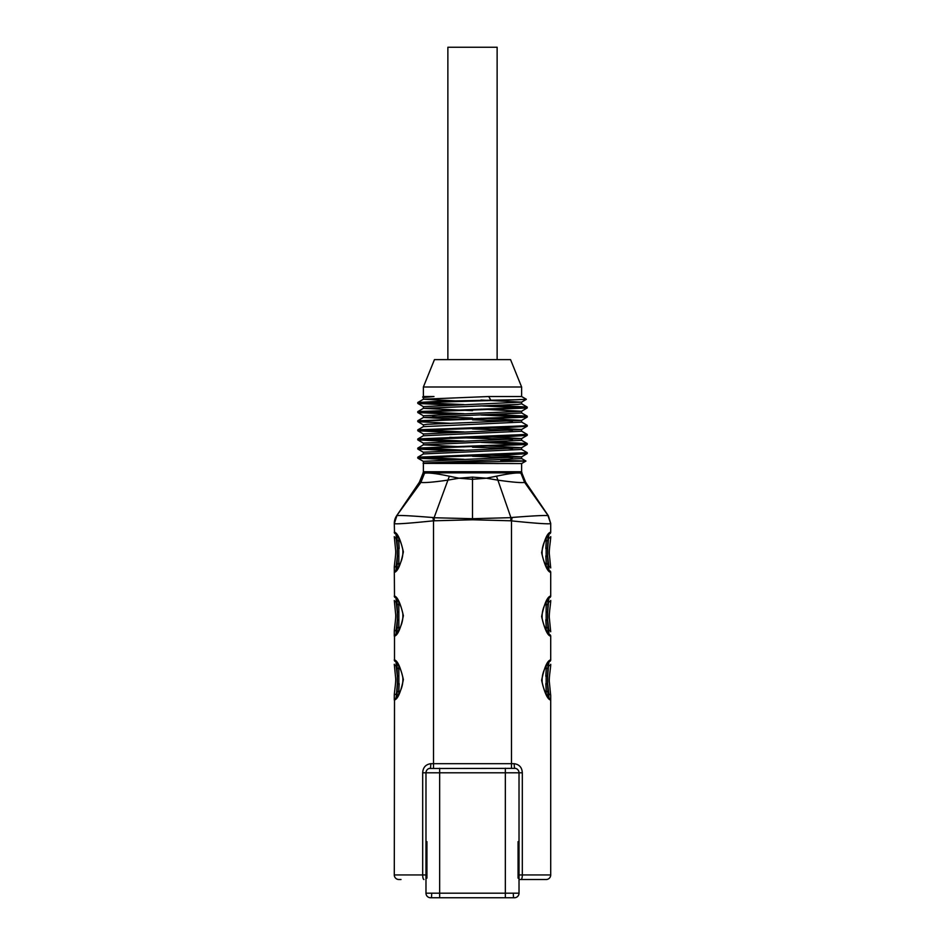 <?xml version="1.0" encoding="UTF-8"?>
<svg xmlns="http://www.w3.org/2000/svg" width="945" height="945" viewBox="0 0 945 945"><rect width="100%" height="100%" fill="white"/><g stroke="black" fill="none" stroke-linecap="round" stroke-linejoin="round"><path stroke-width="1.42" d="M423.088 463.393L521.616 463.558L521.616 471.744L423.384 471.744L422.947 473.386L424.541 473.209C428.617 472.559 436.885 473.563 449.359 476.233L459.01 478.205L472.5 477.107L486.391 478.205L496.515 476.185C509.19 473.492 517.328 472.488 520.931 473.173C522.514 473.575 522.431 473.469 520.671 472.843C522.431 473.469 522.514 473.575 520.931 473.173L524.64 482.411C521.215 482.954 512.178 482.186 497.519 480.095L486.391 478.205L472.5 479.304L459.01 478.205L448.355 480.036C434.05 482.127 424.907 482.919 420.903 482.422L419.367 482.222L422.947 473.41A22.798 22.798 34.1 0 1 419.367 482.222L396.64 515.769L420.891 482.434L424.541 473.209M430.542 897.75A4.56 4.56 0 0 1 425.982 893.19A4.56 4.56 0 0 0 430.542 897.75L514.458 897.75A4.56 4.56 0 0 0 519.018 893.19A4.56 4.56 0 0 1 514.458 897.75A4.56 4.56 0 0 0 519.018 893.19L505.339 893.19L505.339 772.797L439.661 772.797L439.661 893.19L505.339 893.19L505.339 897.75M515.545 768.368L429.042 768.486M397.03 568.996L397.325 556.251L396.12 566.504A1.819 1.429 180 0 0 394.289 567.921L394.502 596.035C397.585 596.897 400.55 603.453 403.373 615.703C400.763 628.39 397.798 635.217 394.502 636.174L394.502 659.882C397.585 660.744 400.55 667.3 403.373 679.549C400.763 692.236 397.798 699.064 394.502 700.009L394.289 874.952A4.56 4.56 0 0 0 398.849 879.511L400.999 879.511M397.03 632.843L397.325 620.097L396.12 630.339A1.819 1.429 0 0 0 394.289 631.768L394.289 636.174L394.289 631.768C394.207 628.555 396.179 618.266 395.612 613.789L394.289 600.441A1.819 1.429 0 0 0 396.12 601.87L397.325 612.112L397.03 599.366M395.766 698.225A1.819 1.819 0 0 0 394.289 700.009L394.289 695.614C394.207 692.401 396.179 682.113 395.612 677.636L394.289 664.288A1.819 1.429 0 0 0 396.12 665.705L397.325 675.958L397.03 663.213M547.97 535.531L547.675 548.265L548.88 534.362M547.97 599.366L547.675 612.112L548.88 598.209M547.97 663.213L547.675 675.958L548.88 662.043M449.359 476.233L434.074 517.742L472.5 518.71L510.926 517.659L510.737 520.789L472.5 519.774L433.507 520.813C409.728 523.258 396.652 524.215 394.289 523.672L396.9 515.651C399.333 515.155 411.323 515.793 432.893 517.529L433.507 520.813L433.507 763.678L514.151 763.678L514.458 768.238A4.56 4.56 0 0 1 519.018 772.797L519.018 841.652L518.061 841.652L518.061 878.141L519.018 878.141L519.018 841.652L518.061 841.652M518.061 878.141L519.018 878.141L519.018 893.19M396.959 515.58L396.64 515.769A13.679 13.679 0 0 0 394.289 523.435L394.502 532.2C397.585 533.051 400.55 539.607 403.373 551.856C400.763 564.543 397.798 571.371 394.502 572.327A1.819 1.819 -90 0 1 395.683 570.615M550.711 523.802L550.711 532.2A1.819 1.819 0 0 1 549.234 533.984A1.819 1.819 0 0 0 550.711 532.2L550.498 532.2C547.202 533.145 544.237 539.973 541.627 552.66C544.45 564.909 547.415 571.465 550.498 572.327A1.819 1.819 90 0 0 549.317 570.615M549.317 634.461A1.819 1.819 90 0 1 550.498 636.174L550.711 636.174A1.819 1.819 0 0 0 549.234 634.378A1.819 1.819 0 0 1 550.711 636.174L550.711 659.882A1.819 1.819 0 0 1 549.234 661.677A1.819 1.819 0 0 0 550.711 659.882L550.498 659.882C547.202 660.839 544.237 667.666 541.627 680.353C544.45 692.602 547.415 699.158 550.498 700.009A1.819 1.819 90 0 0 549.317 698.308M394.502 572.327L394.289 567.921C394.207 564.708 396.179 554.42 395.612 549.943L394.289 536.595A1.819 1.429 180 0 0 396.12 538.024L397.325 548.265L397.03 535.52M550.498 572.327L550.711 572.327A1.819 1.819 0 0 0 549.234 570.532A1.819 1.819 0 0 1 550.711 572.327L550.711 596.035A1.819 1.819 0 0 1 549.234 597.831A1.819 1.819 0 0 0 550.711 596.035L550.498 596.035C547.202 596.992 544.237 603.82 541.627 616.506C544.45 628.756 547.415 635.312 550.498 636.174M496.515 476.185L510.926 517.659L512.143 517.458C533.665 515.769 545.667 515.179 548.171 515.675L524.64 482.411L525.633 482.233L524.711 482.517M548.171 515.675L550.711 523.613L547.935 515.545M432.893 517.529L434.086 517.73L434.239 520.719M548.88 697.847L548.88 694.185A1.819 1.429 180 0 1 550.711 695.614L550.711 874.952A4.56 4.56 0 0 1 546.151 879.511L519.018 879.511M550.711 523.613C548.348 524.227 535.283 523.317 511.493 520.884L511.493 768.238M514.151 763.678C519.301 764.422 522.03 767.47 522.313 772.797L522.313 874.952L550.711 874.952M398.849 879.511A4.56 4.56 0 0 1 394.289 874.952L422.687 874.952L422.687 772.797C422.982 767.458 425.711 764.41 430.849 763.678L430.542 768.238A4.56 4.56 0 0 0 425.982 772.797A4.56 4.56 0 0 1 430.542 768.238M544.001 879.511L546.151 879.511M439.661 897.75L439.661 893.19L425.982 893.19L425.982 878.141L426.939 878.141L426.939 841.652L425.982 841.652L425.982 878.141L426.939 878.141M426.939 841.652L425.982 841.652L425.982 772.797L439.661 772.797L439.661 768.238M546.151 629.984L546.151 602.225M398.849 629.984L398.849 602.225M546.151 693.819L546.151 666.071M398.849 693.819L398.849 666.071M546.151 566.138L546.151 538.39M398.849 566.138L398.849 538.39M397.03 696.678L397.325 683.944L396.12 697.847M548.88 538.024A1.819 1.429 180 0 0 550.711 536.595C550.793 539.808 548.821 550.096 549.388 554.573L550.711 567.921A1.819 1.429 180 0 0 548.88 566.504L547.675 556.251L547.97 568.996M548.88 601.87A1.819 1.429 180 0 0 550.711 600.441C550.793 603.654 548.821 613.943 549.388 618.42L550.711 631.768A1.819 1.429 180 0 0 548.88 630.339L547.675 620.097L547.97 632.843M548.88 694.185L547.675 683.944L547.97 696.689M545.844 683.613L546.151 690.547A1.819 1.181 180 0 0 547.97 691.716M547.97 668.174A1.819 1.181 -0 0 0 546.151 669.355L545.844 676.277M546.151 683.826L547.675 683.944L547.675 675.958L546.151 676.077M550.711 695.614L549.388 682.266C548.821 677.789 550.793 667.501 550.711 664.288A1.819 1.429 180 0 1 548.88 665.705M549.317 661.595A1.819 1.819 -90 0 0 550.498 659.882M550.711 700.009A1.819 1.819 0 0 0 549.234 698.225A1.819 1.819 0 0 1 550.711 700.009L550.498 700.009M545.844 619.766L546.151 626.7A1.819 1.181 180 0 0 547.97 627.882M547.97 604.327A1.819 1.181 -0 0 0 546.151 605.509M546.151 619.979L547.675 620.097L547.675 612.112L546.151 612.23M549.317 597.748A1.819 1.819 -90 0 0 550.498 596.035M545.844 555.932L546.151 562.854A1.819 1.181 180 0 0 547.97 564.035M547.97 540.493A1.819 1.181 0 0 0 546.151 541.662L545.844 548.596M546.151 556.132L547.675 556.251L547.675 548.265L546.151 548.383M549.317 533.901A1.819 1.819 -90 0 0 550.498 532.2M398.849 669.355A1.819 1.181 0 0 0 397.03 668.174M397.03 691.716A1.819 1.181 180 0 0 398.849 690.547L399.156 683.613M395.683 698.308A1.819 1.819 90 0 0 394.502 700.009M398.849 676.077L397.325 675.958L397.325 683.944L398.849 683.826M395.683 661.595A1.819 1.819 -90 0 1 394.502 659.882M394.289 695.614A1.819 1.429 0 0 1 396.12 694.185M395.766 661.677A1.819 1.819 0 0 1 394.289 659.882M398.849 605.509A1.819 1.181 0 0 0 397.03 604.327M397.03 627.882A1.819 1.181 180 0 0 398.849 626.7M395.683 634.461A1.819 1.819 90 0 0 394.502 636.174M394.289 636.174A1.819 1.819 0 0 1 395.766 634.378M398.849 612.23L397.325 612.112L397.325 620.097L398.849 619.979M395.683 597.748A1.819 1.819 -90 0 1 394.502 596.035M395.766 597.831A1.819 1.819 0 0 1 394.289 596.035M395.766 533.984A1.819 1.819 0 0 1 394.289 532.2M394.502 532.2A1.819 1.819 90 0 0 395.683 533.901M399.156 548.596L398.849 541.662A1.819 1.181 0 0 0 397.03 540.493M397.03 564.035A1.819 1.181 180 0 0 398.849 562.854M398.849 548.383L397.325 548.265L397.325 556.251L398.849 556.132M394.289 572.327A1.819 1.819 0 0 1 395.766 570.532M512.143 517.458L511.493 520.884L510.737 520.789M517.706 769.596L516.962 768.982M464.042 404.59L417.773 402.535L441.858 401.117L516.017 399.759L428.038 402.476L417.832 403.444L449.773 405.039M480.934 405.889L527.156 408.004L421.824 411.937L417.867 412.563L449.737 414.158M480.934 415.009L527.145 417.123L421.836 421.057L417.844 421.683L449.737 423.277M524.888 425.758L527.168 426.242L509.863 427.364L421.824 430.176L417.844 430.802L449.796 432.397M524.912 434.877L527.156 435.361L509.851 436.495L421.836 439.295L417.867 439.921L449.737 441.516M480.946 442.366L527.156 444.493L421.824 448.414L417.832 449.052L449.726 450.635M524.9 453.116L527.168 453.612L509.863 454.734L421.824 457.545L417.855 458.171L449.796 459.754M464.019 459.305L417.844 457.191L527.156 452.631M464.042 450.186L417.832 448.072L523.187 444.138L527.156 443.512L495.227 441.917M464.089 441.067L417.855 438.952L527.133 434.393M464.019 431.948L417.844 429.821L523.176 425.9L527.227 425.333L521.557 422.025M417.796 420.773L523.187 416.769L527.145 416.143L495.239 414.56M464.089 413.709L417.855 411.583L523.164 407.649L527.133 407.023L495.251 405.429M423.384 386.989L521.616 386.989L510.56 359.632L434.44 359.632L423.384 386.989L423.384 396.522L422.663 396.935M500.732 460.321L525.916 461.03L521.557 458.502M525.928 461.065L423.443 463.062M422.71 397.006L433.979 396.522L423.384 397.502L423.384 399.298M480.946 400.03L521.534 402.133L423.431 406.622M480.97 409.15L521.545 411.252L423.419 415.741M432.526 416.639L472.5 418.021M480.934 418.269L521.534 420.371L427.045 424.293L423.384 424.86L423.384 426.656M480.97 427.388L521.51 429.491L423.395 433.979M480.958 436.507L521.545 438.61L423.431 443.099M480.946 445.627L521.545 447.729L423.395 452.218M480.958 454.758L521.534 456.848L423.395 461.337M516.017 399.759L526.235 399.322M521.616 386.989L521.616 396.522L488.719 396.522L490.573 399.759M433.979 396.522L423.384 396.522M423.49 463.062L521.593 458.573M512.485 457.675L472.5 456.293M423.454 453.943L521.569 449.454M512.497 448.556L472.5 447.174M464.007 446.926L423.454 444.823L521.605 440.335M512.485 439.437L449.761 437.358M423.431 435.775L521.605 431.215M512.485 430.318L472.5 428.935M423.407 426.656L521.593 422.096M512.473 421.198L472.5 419.816M464.019 419.568L423.443 417.466L521.581 412.977M472.5 410.697L423.454 408.346L517.954 404.413L521.616 403.858L521.616 402.05M464.054 401.318L423.478 399.215L488.719 396.522M497.129 359.632L497.129 47.25L447.871 47.25L447.871 359.632M521.616 471.744L521.959 472.843L423.041 472.843M396.12 566.504L396.12 570.166M396.12 598.197L396.12 601.87M396.12 662.043L396.12 665.705M472.5 478.205L472.5 519.242M430.849 763.678L433.507 763.678L433.507 768.238M396.12 630.339L396.12 634M396.12 534.362L396.12 538.024M548.88 570.166L548.88 566.504M548.88 634.012L548.88 630.339M472.5 518.71L472.5 519.774M514.458 768.238A4.56 4.56 0 0 1 519.018 772.797L505.339 772.797L505.339 768.238M513.548 897.75L513.324 894.372M431.676 894.372L431.452 897.75M422.687 772.797L425.982 772.797M423.939 879.511A4.56 1.264 90 0 1 422.687 874.952L425.982 874.952M519.018 772.797L522.313 772.797M519.018 874.952L522.313 874.952A4.56 1.264 90 0 1 521.061 879.511M472.5 479.304L472.5 477.107M548.242 515.604L525.845 482.541M548.679 661.713L546.942 664.76C543.21 670.643 541.639 676.62 542.217 682.68C545.017 696.193 551.384 700.056 549.399 698.379L548.679 698.19M548.679 597.866L546.942 600.914C543.21 606.796 541.639 612.773 542.217 618.833C545.017 632.347 551.384 636.209 549.399 634.532L548.679 634.343M548.679 534.019L546.942 537.067C543.21 542.95 541.639 548.927 542.217 554.998C545.017 568.5 551.384 572.363 549.399 570.685L548.679 570.496M396.321 698.19L398.058 695.142C401.79 689.259 403.361 683.282 402.783 677.211C399.983 663.709 393.616 659.846 395.601 661.524L396.321 661.713M396.321 634.343L398.058 631.295C401.79 625.413 403.361 619.436 402.783 613.376C399.983 599.862 393.616 596 395.601 597.677L396.321 597.866M396.321 570.496L398.058 567.449C401.79 561.566 403.361 555.589 402.783 549.529C399.983 536.016 393.616 532.153 395.601 533.831L396.321 534.019M548.348 515.746L550.711 523.435M522.053 473.421L525.609 482.21M527.227 453.541L527.227 452.69M527.227 444.422L527.227 443.571M527.227 435.302L527.227 434.452M527.227 426.183L527.227 425.333M527.227 417.064L527.227 416.213M527.227 407.933L527.227 407.094M417.773 458.101L417.773 457.25M417.773 448.981L417.773 448.131M417.773 439.862L417.773 439.012M417.773 430.743L417.773 429.892M417.773 421.624L417.773 420.773M417.773 412.492L417.773 411.654M417.773 403.373L417.773 402.535M521.616 463.558L525.928 461.077M423.443 397.573L422.663 397.113M521.557 402.133L526.282 399.392M423.443 406.693L417.832 403.444M521.557 411.252L527.168 408.004M423.443 415.812L417.832 412.563M521.557 420.371L527.168 417.123M423.443 424.931L417.832 421.683M521.557 429.491L527.168 426.242M423.443 434.05L417.832 430.802M521.557 438.61L527.168 435.361M423.443 443.17L417.832 439.933M521.557 447.729L527.168 444.493M423.443 452.289L417.832 449.052M521.557 456.86L527.168 453.612M423.454 461.42L417.832 458.171M521.616 396.522L526.282 399.227M417.832 457.191L423.443 453.943M527.168 452.631L521.557 449.383M417.832 448.072L423.443 444.823M527.168 443.512L521.557 440.264M417.832 438.952L423.443 435.704M527.168 434.393L521.557 431.144M417.832 429.833L423.443 426.585M417.832 420.702L423.443 417.466M527.168 416.143L521.557 412.906M417.832 411.583L423.443 408.334M527.168 407.023L521.557 403.775M417.832 402.464L423.443 399.215M423.384 461.337L423.384 463.097M423.384 463.558L423.384 471.744M521.616 456.778L521.616 458.573M423.384 452.218L423.384 453.978M521.616 447.658L521.616 449.454M423.384 443.099L423.384 444.894M521.616 438.539L521.616 440.335M423.384 433.979L423.384 435.775M521.616 429.42L521.616 431.215M521.616 420.301L521.616 422.096M423.384 415.741L423.384 417.536M521.616 411.181L521.616 412.977M423.384 406.622L423.384 408.417"/></g></svg>
